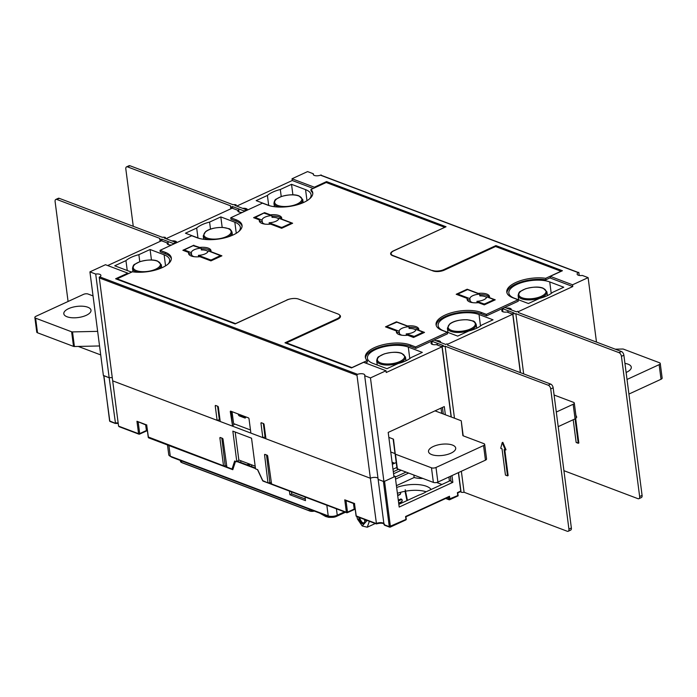 <?xml version="1.0" encoding="UTF-8"?>
<svg xmlns="http://www.w3.org/2000/svg" width="697" height="697" viewBox="0 0 697 697"><rect width="100%" height="100%" fill="white"/><g stroke="black" fill="none" stroke-linecap="round" stroke-linejoin="round"><path stroke-width="1.05" d="M232.04 411.674L233.591 423.61L250.476 429.988M245.658 416.815L245.666 416.928A1.612 0.897 65.3 0 1 245.3 418A1.612 0.897 65.3 0 1 244.821 417.991L239.419 415.952A1.612 0.897 65.3 0 1 238.191 414.096L238.174 413.992M239.794 414.602A1.612 0.897 -114.7 0 0 240.639 415.386L239.419 415.952M245.684 417.294L240.639 415.386M332.312 517.322L330.84 517.218M406.978 500.603L405.018 491.28M398.292 500.141L400.461 499.139A1.612 1.237 -77.7 0 1 401.211 499.087M364.4 519.396L364.583 520.319A80.547 61.841 102.3 0 0 364.618 520.467A4.269 2.37 65.3 0 1 364.723 521.948A4.269 2.37 65.3 0 1 362.327 523.7A4.269 2.37 65.3 0 1 359.338 519.596A80.547 63.601 -83.7 0 1 359.295 519.448L358.746 517.261M356.812 516.46L357.465 519.038L362.222 525.982L367.145 520.441M369.384 521.286L367.258 527.211L362.222 525.991M405.21 489.721L407.44 500.385M363.956 522.95L362.109 522.445L360.183 519.431A3.633 2.013 -114.7 0 0 363.921 522.968A3.633 2.013 -114.7 0 0 364.74 521.67M359.73 517.636L360.149 519.282A79.937 63.122 96.3 0 0 360.183 519.431L359.338 519.596M398.309 500.272L400.662 499.183A1.612 1.237 -77.7 0 1 401.28 502.171L398.71 503.365M398.675 503.095L401.489 501.796A1.133 0.871 102.3 0 0 401.063 499.697L398.396 500.925M400.548 492.317A1.612 1.237 -77.7 0 1 399.738 494.696L397.708 495.628M397.673 495.358L399.947 494.312A1.133 0.871 102.3 0 0 400.339 492.378M286.519 343.377L286.45 342.854L351.907 367.598L367.214 360.549A25.806 10.542 -7.4 0 1 365.341 357.3A25.806 10.542 -7.4 0 1 381.451 345.137A25.806 10.542 -7.4 0 1 410.446 344.989L415.647 346.949L447.343 332.338L442.151 330.378A25.806 10.542 -7.4 0 1 436.061 324.715A25.806 10.542 -7.4 0 1 452.17 312.552A25.806 10.542 -7.4 0 1 481.165 312.404L486.367 314.364L518.063 299.762L512.87 297.793A25.806 10.542 -7.4 0 1 506.789 292.13A25.806 10.542 -7.4 0 1 519.239 281.109A25.806 10.542 -7.4 0 1 545.716 278.303L561.024 271.255L495.558 246.511L444.355 270.105A8.068 3.293 172.6 0 1 433.064 270.95L392.533 255.633A8.068 3.293 172.6 0 1 390.634 253.865A8.068 3.293 172.6 0 1 393.439 250.859L444.669 227.388M286.763 300.137L235.534 323.617L117.087 278.844L117.157 279.358M117.087 278.844L132.395 271.795A25.806 10.542 -7.4 0 0 158.872 268.981A25.806 10.542 -7.4 0 0 171.323 257.968A25.806 10.542 -7.4 0 0 165.241 252.305L165.424 253.76A25.806 10.542 -7.4 0 1 171.357 258.7M165.241 252.305L160.04 250.336L160.232 251.8L165.424 253.76M160.04 250.336L191.745 235.734L196.937 237.694A25.806 10.542 -7.4 0 0 225.941 237.538A25.806 10.542 -7.4 0 0 242.042 225.384A25.806 10.542 -7.4 0 0 235.961 219.721L236.152 221.176A25.806 10.542 -7.4 0 1 242.077 226.116M235.961 219.721L230.759 217.752L230.951 219.215L236.152 221.176M230.759 217.752L262.464 203.149L267.657 205.11A25.806 10.542 -7.4 0 0 296.661 204.953A25.806 10.542 -7.4 0 0 312.761 192.799A25.806 10.542 -7.4 0 0 310.897 189.549L311.089 191.004A25.806 10.542 -7.4 0 1 312.796 193.539M310.897 189.549L326.205 182.492L444.651 227.266M193.853 245.222L182.875 250.275L188.73 252.488A11.291 4.609 -7.4 0 0 188.591 253.525A11.291 4.609 -7.4 0 0 199.873 256.705L210.93 260.878L221.907 255.825L210.851 251.643A11.291 4.609 -7.4 0 0 210.991 250.615A11.291 4.609 -7.4 0 0 199.708 247.435L193.888 245.536M188.73 252.488L188.922 253.952A11.291 4.609 -7.4 0 0 188.835 254.231M210.938 251.364A11.291 4.609 -7.4 0 0 201.172 248.785M259.458 219.904A11.291 4.609 -7.4 0 0 259.31 220.94A11.291 4.609 -7.4 0 0 270.593 224.12L281.649 228.294L292.627 223.24L281.571 219.058A11.291 4.609 -7.4 0 0 281.71 218.03A11.291 4.609 -7.4 0 0 270.427 214.85L264.572 212.637L253.595 217.691L259.458 219.904L259.641 221.367A11.291 4.609 -7.4 0 0 259.554 221.646M281.658 218.78A11.291 4.609 -7.4 0 0 271.891 216.201M286.746 300.015A8.068 3.293 172.6 0 1 290.483 298.882M339.544 314.983A8.068 3.293 172.6 0 1 340.467 316.264A8.068 3.293 172.6 0 1 337.662 319.261L286.45 342.854M413.539 337.461L424.517 332.408L418.653 330.195A11.291 4.609 -7.4 0 0 418.792 329.158A11.291 4.609 -7.4 0 0 407.51 325.978L396.462 321.805L385.485 326.858L396.541 331.031A11.291 4.609 -7.4 0 0 396.401 332.068A11.291 4.609 -7.4 0 0 407.684 335.248L413.539 337.461M478.403 302.664L484.258 304.877L495.236 299.823L489.372 297.61A11.291 4.609 -7.4 0 0 489.512 296.573A11.291 4.609 -7.4 0 0 478.238 293.393L467.182 289.22L456.204 294.273L467.26 298.447A11.291 4.609 -7.4 0 0 467.121 299.483A11.291 4.609 -7.4 0 0 478.403 302.664M550.395 277.694L545.908 279.767A25.806 10.542 -7.4 0 0 520.206 282.302A25.806 10.542 -7.4 0 0 506.946 292.853M518.063 299.762L518.254 301.217L486.558 315.828L481.357 313.859A25.806 10.542 -7.4 0 0 453.198 313.798A25.806 10.542 -7.4 0 0 436.226 325.438M447.343 332.338L447.535 333.802L415.83 348.413L410.638 346.444A25.806 10.542 -7.4 0 0 382.479 346.383A25.806 10.542 -7.4 0 0 365.498 358.023M367.214 360.549L367.406 362.013L365.367 362.945M418.749 329.908A11.291 4.609 -7.4 0 0 408.982 327.329M396.541 331.031L396.732 332.495A11.291 4.609 -7.4 0 0 396.637 332.783M489.468 297.323A11.291 4.609 -7.4 0 0 479.702 294.744M467.26 298.447L467.452 299.91A11.291 4.609 -7.4 0 0 467.356 300.198M486.367 314.364L486.558 315.828M415.647 346.949L415.83 348.413M545.716 278.303L545.908 279.767M305.277 499.026L291.729 493.903L289.9 494.748L305.486 500.638L305.059 496.97M305.016 496.987L326.832 505.238A6.456 2.631 -7.4 0 0 327.433 505.43M289.9 494.748L289.429 491.097L262.891 480.991M255.485 468.55L237.058 461.588M235.542 461.318L232.798 469.7L168.901 445.54L170.286 456.204L328.217 515.893A6.456 2.631 -7.4 0 0 337.252 515.222L344.501 511.877M168.386 445.313A6.456 2.631 -7.4 0 0 168.901 445.54M291.459 491.829L291.729 493.903M251.556 464.812L251.791 466.642M250.336 464.35L248.263 465.308M345.468 512.243L336.233 516.503A4.513 1.847 172.6 0 1 329.908 516.974L171.976 457.284A4.513 1.847 172.6 0 1 171.488 457.049L169.589 455.864A6.456 2.631 -7.4 0 0 170.286 456.204L171.976 457.284M255.416 468.009L237.459 461.231M167.489 444.974L168.761 454.784A6.456 2.631 -7.4 0 0 169.589 455.864M247.017 464.838L249.09 463.88M271.429 483.073L269.852 482.472L268.249 483.056L263.1 481.113A0.81 0.584 110.7 0 1 262.769 480.634L268.249 483.056M450.898 480.364L426.163 491.76A23.393 9.549 172.6 0 1 419.01 495.053L398.841 504.349M448.885 477.009L449.408 481.052M450.375 476.321L451.072 481.679L452.841 482.341L399.189 507.067L395.208 476.399L384.535 481.313L390.416 526.583A0.81 0.444 65.3 0 1 389.989 527.115A0.81 0.584 -69.3 0 1 389.292 526.671L405.959 519.422L405.584 516.503L449.478 496.273L449.861 499.191A0.81 0.444 65.3 0 1 449.434 499.732A0.81 0.584 -69.3 0 1 448.729 499.279L457.781 495.541L457.406 492.622L460.761 491.08A0.81 0.444 65.3 0 1 460.334 491.612M396.645 487.473A23.393 9.549 172.6 0 1 431.112 489.477M436.662 482.481L441.959 484.485M422.8 478.421A16.937 6.918 172.6 0 1 414.157 477.506L396.41 485.678M103.722 375.578L109.168 377.739L103.391 375.561L89.922 271.874L105.474 264.712L127.812 273.154L127.9 273.86M89.922 271.874L95.707 274.06L109.168 377.739A4.835 1.978 -7.4 0 1 112.278 377.748A4.835 1.978 -7.4 0 0 109.168 377.739L115.502 423.367L109.786 421.023A0.81 0.584 110.7 0 0 110.117 421.493A0.81 0.81 0 0 1 109.595 420.849L103.905 375.753M146.701 425.309L136.952 421.276L138.564 433.691L118.568 426.128L112.687 380.858L370.368 478.255A4.835 1.978 172.6 0 1 378.001 478.273A4.835 1.978 -7.4 0 0 370.368 478.255L376.467 523.796A5.646 2.309 -7.4 0 1 383.864 523.525A4.835 1.978 -7.4 0 0 376.241 523.525L356.245 515.963A0.81 0.584 110.7 0 0 356.568 516.442A0.81 0.81 0 0 1 356.054 515.789L354.538 503.87M384.03 524.675L389.292 526.671L383.411 481.4L378.149 479.414L384.03 524.675L384.988 525.224M393.849 475.885L395.208 476.399M226.752 466.18L225.175 465.587L223.571 466.171L148.757 437.89A0.81 0.584 110.7 0 1 148.435 437.42L146.727 425.327M265.391 454.549L264.572 454.923A0.81 0.444 65.3 0 1 264.999 454.4L267.09 455.193A0.81 0.444 65.3 0 1 267.7 456.108L271.551 483.953L272.266 484.406M220.714 437.664L219.895 438.038A0.81 0.444 65.3 0 1 220.322 437.516L222.413 438.308A0.81 0.444 65.3 0 1 223.023 439.223L226.873 467.068L227.588 467.521M266.507 454.975L269.852 482.472M221.829 438.082L225.175 465.587M345.982 500.472L344.762 499.827L346.374 512.234L347.498 512.156A0.81 0.444 65.3 0 1 347.08 512.687A0.81 0.584 -69.3 0 1 346.374 512.234L271.551 483.953M264.572 454.923L267.936 482.585M219.895 438.038L223.571 466.171M232.868 469.499A0.81 0.444 -114.7 0 1 232.746 469.473A0.81 0.584 -69.3 0 1 232.04 469.02L234.662 460.987L236.823 461.806L238.827 460.003L255.172 466.18M262.769 480.634L257.681 469.682L255.52 468.872L251.539 438.204L232.842 431.138L236.823 461.806M241.075 460.856L240.57 462.399M398.614 469.273L393.308 471.721M458.365 472.644L460.761 491.08M451.961 475.598L452.841 482.341M405.541 519.953A0.81 0.444 -114.7 0 0 405.959 519.422L406.055 518.943M397.403 493.319A23.393 9.549 172.6 0 1 426.163 491.76M448.441 497.092L449.478 496.273M392.986 469.247L396.863 467.46M396.218 462.529L392.341 464.315M401.219 470.257L393.57 473.777M406.063 472.087L395.295 477.053M413.835 475.032L414.157 477.506M408.66 473.071L395.556 479.109M356.193 515.571L354.494 503.818M118.568 426.128L119.753 426.764M147.328 430.145A6.857 2.797 -7.4 0 0 146.405 430.519L139.696 433.604A0.81 0.444 65.3 0 1 139.269 434.135A0.81 0.584 -69.3 0 1 138.564 433.691L139.696 433.604L138.198 422.103M148.383 437.028L223.258 465.701M226.873 467.068L232.04 469.02A0.81 0.575 18.1 0 0 232.92 469.334M238.827 460.003L235.194 432.027M235.691 424.403L234.54 423.968M230.986 411.274L232.537 425.858L234.549 424.064M230.315 411.718A0.81 0.444 65.3 0 1 230.742 411.178L230.315 411.718L232.537 425.858M230.742 411.178L248.402 417.86A0.81 0.444 65.3 0 1 249.021 418.784L250.876 433.098L262.821 437.611L260.966 423.297A0.81 0.444 65.3 0 1 261.392 422.765L263.466 423.549A0.81 0.444 65.3 0 1 264.085 424.482L265.94 438.788L370.368 478.255L356.899 374.577L357.509 374.298L99.828 276.901L99.218 277.179A4.835 1.978 -7.4 0 0 100.899 275.376A4.835 1.978 -7.4 0 0 95.707 274.06M219.973 419.577L217.107 420.335L112.687 380.858L99.314 277.911A0.81 0.584 -69.3 0 1 99.828 276.901M217.107 420.335L215.251 406.02A0.81 0.444 65.3 0 1 215.678 405.488L217.752 406.273A0.81 0.444 65.3 0 1 218.37 407.196L220.226 421.511L232.171 426.024M579.216 275.446L578.815 272.327A4.835 1.978 -7.4 0 0 577.133 274.13A4.835 1.978 -7.4 0 0 582.326 275.446L588.111 277.633L572.559 284.794L572.795 286.545L518.298 311.655M337.191 319.479L337.104 318.773L284.977 342.793L351.48 367.929L363.668 362.309L386.007 370.752L370.464 377.913L364.679 375.727A4.835 1.978 -7.4 0 0 364.819 375.134A4.835 1.978 -7.4 0 0 361.917 373.723A4.835 1.978 -7.4 0 0 356.899 374.577M337.104 318.773A8.068 3.293 -7.4 0 0 339.909 315.776A8.068 3.293 -7.4 0 0 338.001 313.998L298.525 299.074A8.068 3.293 -7.4 0 0 287.234 299.928L235.107 323.939L115.615 278.774L127.812 273.154M370.464 377.913L383.925 481.592L393.988 476.957L388.203 432.419L444.294 406.578L445.357 414.767M383.925 481.592L378.149 479.414L364.679 375.727M265.688 436.853L262.821 437.611M432.541 270.758L393.021 255.538A8.068 3.293 -7.4 0 1 391.122 253.769A8.068 3.293 -7.4 0 1 393.918 250.763L446.045 226.752L326.562 181.586L326.701 182.684M467.382 299.37L470.1 300.398A8.469 3.459 -7.4 0 0 470.109 300.581A8.469 3.459 -7.4 0 0 472.104 302.437A8.469 3.459 -7.4 0 0 472.827 302.672M486.515 297.558A8.469 3.459 -7.4 0 0 479.85 295.903L479.623 294.151A8.469 3.459 -7.4 0 0 469.874 298.647L457.816 294.09L457.929 294.927M402.108 335.257A8.469 3.459 172.6 0 1 399.39 333.166A8.469 3.459 172.6 0 1 399.381 332.983L396.663 331.955M408.904 326.736L396.854 322.18L387.183 326.196L387.096 326.675L399.146 331.232A8.469 3.459 172.6 0 1 408.904 326.736L409.13 328.487A8.469 3.459 172.6 0 1 414.192 329.123A8.469 3.459 172.6 0 1 415.795 330.143M549.733 281.928A23.393 9.549 -7.4 0 0 523.447 282.067A23.393 9.549 -7.4 0 0 508.854 293.08A23.393 9.549 -7.4 0 0 514.369 298.211L528.396 303.517L539.626 298.342A23.393 9.549 -7.4 0 0 552.529 292.4L563.76 287.225L549.733 281.928L551.222 293.428M422.321 352.394L411.091 357.57A23.393 9.549 172.6 0 1 398.187 363.512L386.957 368.687L372.93 363.381A23.393 9.549 172.6 0 1 367.415 358.249A23.393 9.549 172.6 0 1 382.008 347.237A23.393 9.549 172.6 0 1 408.294 347.089L422.321 352.394M479.013 314.504A23.393 9.549 172.6 0 0 452.728 314.652A23.393 9.549 172.6 0 0 438.134 325.665A23.393 9.549 172.6 0 0 443.649 330.796L457.676 336.102L468.907 330.927A23.393 9.549 172.6 0 0 481.81 324.985L493.04 319.81L479.013 314.504L480.503 326.013M451.133 416.945L442.02 346.801L386.234 372.503L386.007 370.752M442.02 346.801L436.244 344.614A4.835 1.978 -7.4 0 1 431.042 343.299A4.835 1.978 -7.4 0 1 431.913 341.957M440.591 342.48A4.835 1.978 -7.4 0 0 440.643 342.053A4.835 1.978 -7.4 0 0 435.852 340.685M520.328 372.616L512.739 314.216L447.579 344.24M512.739 314.216L506.963 312.029A4.835 1.978 -7.4 0 1 501.762 310.714A4.835 1.978 -7.4 0 1 502.633 309.372M511.31 309.895A4.835 1.978 -7.4 0 0 511.363 309.468A4.835 1.978 -7.4 0 0 506.571 308.1M572.795 286.545L550.456 278.103L550.221 276.352L562.418 270.732L495.916 245.597L496.064 246.703M313.267 188.451L292.252 180.514L236.71 206.103M165.991 238.688L232.206 208.176L237.982 210.363A4.835 1.978 -7.4 0 0 237.851 210.964A4.835 1.978 -7.4 0 0 242.504 212.341M247.418 210.085A4.835 1.978 -7.4 0 0 247.444 209.719A4.835 1.978 -7.4 0 0 242.661 208.351M107.686 265.548L161.486 240.761L167.263 242.948A4.835 1.978 -7.4 0 0 167.132 243.549A4.835 1.978 -7.4 0 0 171.784 244.926M176.69 242.669A4.835 1.978 -7.4 0 0 176.724 242.303A4.835 1.978 -7.4 0 0 171.941 240.935M259.572 220.827L262.29 221.855A8.469 3.459 -7.4 0 0 262.307 222.029A8.469 3.459 -7.4 0 0 264.302 223.894A8.469 3.459 -7.4 0 0 265.017 224.12M278.704 219.015A8.469 3.459 -7.4 0 0 272.048 217.359L271.821 215.608A8.469 3.459 -7.4 0 0 262.063 220.104L255.207 217.508L255.311 218.344M194.297 256.705A8.469 3.459 172.6 0 1 191.579 254.614A8.469 3.459 172.6 0 1 191.57 254.44L188.852 253.412M201.102 248.193L193.113 245.684L184.296 249.918L191.344 252.689A8.469 3.459 172.6 0 1 201.102 248.193L201.328 249.944A8.469 3.459 172.6 0 1 206.382 250.58A8.469 3.459 172.6 0 1 207.985 251.6M309.616 198.819A23.393 9.549 -7.4 0 0 311.071 194.768A23.393 9.549 -7.4 0 0 305.556 189.628L291.529 184.33L280.307 189.506A23.393 9.549 -7.4 0 0 267.404 195.448L256.174 200.623L270.044 205.868M131.907 272.022A23.393 9.549 172.6 0 1 128.762 271.089L114.735 265.792L125.957 260.617A23.393 9.549 172.6 0 1 138.86 254.675L150.09 249.5L164.117 254.797A23.393 9.549 172.6 0 1 169.632 259.937A23.393 9.549 172.6 0 1 168.177 263.989M199.325 238.452L185.454 233.207L196.676 228.032A23.393 9.549 172.6 0 1 209.588 222.09L210.494 229.121M238.897 231.404A23.393 9.549 172.6 0 0 240.352 227.353A23.393 9.549 172.6 0 0 234.837 222.212L220.81 216.915L209.588 222.09M167.263 242.948L167.411 244.089M578.815 272.327L578.205 272.614L320.524 175.217L321.134 174.93A4.835 1.978 -7.4 0 1 316.116 175.792A4.835 1.978 -7.4 0 1 313.223 174.381A4.835 1.978 -7.4 0 1 313.354 173.78L307.569 171.593L292.026 178.763L292.252 180.514M237.982 210.363L238.13 211.505M313.354 173.78L313.502 174.921M596.484 342.088L588.111 277.633M292.026 178.763L314.364 187.205L314.46 187.902M326.562 181.586L314.364 187.205M432.506 270.462A8.068 3.293 -7.4 0 0 443.797 269.617L495.916 245.597M572.559 284.794L550.221 276.352M99.218 277.179L99.314 277.911L356.995 375.308M220.81 216.915L222.177 227.396M196.676 228.032L197.965 237.938M150.09 249.5L151.449 259.981M138.86 254.675L139.775 261.706M125.957 260.617L127.246 270.523M291.529 184.33L292.897 194.82M280.307 189.506L281.222 196.537M267.404 195.448L268.685 205.354M414.201 336.407L423.018 332.181L415.97 329.411A8.469 3.459 172.6 0 1 406.212 333.907L414.201 336.407L414.297 337.113M406.212 333.907L406.403 335.362M399.146 331.232L399.381 332.983M441.715 413.391L441.027 408.085M191.344 252.689L191.57 254.44M198.41 255.355L210.459 259.911L211.592 259.833L220.409 255.599L208.168 250.859A8.469 3.459 172.6 0 1 198.41 255.355L198.601 256.81M255.207 217.508L263.832 213.099L271.821 215.608M262.29 221.855L262.063 220.104M281.292 228.154L281.179 227.327L269.129 222.77A8.469 3.459 -7.4 0 0 278.887 218.283L290.937 222.831L291.241 223.876M269.321 224.225L269.129 222.77M290.937 224.016L290.849 223.31L282.311 227.248L282.407 227.945M281.179 227.327L282.311 227.248M265.017 436.601L263.318 423.497M219.302 419.315L217.603 406.212M457.816 294.09L467.574 289.595L479.623 294.151M470.1 300.398L469.874 298.647M483.901 304.737L483.796 303.909L476.94 301.322A8.469 3.459 -7.4 0 0 486.689 296.826L493.546 299.414L493.851 300.459M477.123 302.777L476.94 301.322M493.546 300.599L493.459 299.893L484.92 303.822L485.016 304.528M483.796 303.909L484.92 303.822M443.275 413.974L442.429 407.44M320.524 175.217A0.81 0.584 -69.3 0 1 320.908 175.191L578.405 272.518M461.362 471.268L464.089 492.265L461.362 471.268L464.089 492.265L567.227 531.245A3.224 1.786 -114.7 0 0 568.203 531.262A3.224 1.786 -114.7 0 0 568.926 529.11L550.717 388.926A3.224 1.786 -114.7 0 0 548.26 385.223L550.7 384.099L447.561 345.111A3.224 1.316 172.6 0 0 447.735 344.579A3.224 1.316 172.6 0 0 446.977 343.874A3.224 1.316 172.6 0 1 447.735 344.579A3.224 1.316 172.6 0 0 446.977 343.874L445.758 344.431L439.589 342.096L445.758 344.431L446.977 343.874L445.758 344.431L434.266 340.084A4.435 1.812 -7.4 0 0 431.826 341.208L437.15 343.22L437.385 345.05L437.15 343.22L437.333 345.032L437.15 343.22L431.826 341.208L432.184 344.362L431.826 341.208A4.435 1.812 -7.4 0 1 434.266 340.084A4.435 1.812 -7.4 0 0 431.826 341.208L437.15 343.22L437.385 345.05M568.926 529.11L571.366 527.986L568.926 529.11L550.717 388.926L568.926 529.11A3.224 1.786 -114.7 0 1 568.203 531.262A3.224 1.786 -114.7 0 1 567.227 531.245L464.089 492.265A3.224 1.316 172.6 0 1 461.066 492.143A3.224 1.316 172.6 0 0 464.089 492.265L567.227 531.245A3.224 1.786 -114.7 0 0 568.203 531.262A3.224 1.786 -114.7 0 0 568.926 529.11L571.366 527.986L553.157 387.802A3.224 1.786 65.3 0 0 550.7 384.099L447.561 345.111A3.224 1.316 172.6 0 0 447.735 344.579A3.224 1.316 172.6 0 1 447.561 345.111L550.7 384.099A3.224 1.786 65.3 0 1 553.157 387.802L571.366 527.986A3.224 1.786 65.3 0 1 570.634 530.138A3.224 1.786 65.3 0 0 571.366 527.986L553.157 387.802A3.224 1.786 65.3 0 0 550.7 384.099L548.26 385.223L445.122 346.235L454.47 418.209L445.122 346.235A3.224 1.316 172.6 0 1 442.098 346.113L443.318 345.555L437.15 343.22L437.333 345.032M505.403 450.07L506.013 449.792L502.825 442.334L506.013 449.792L505.403 450.07L506.013 449.792L502.825 442.334L502.215 442.612L500.725 448.302L502.023 448.798L505.438 475.075L507.521 475.868L504.105 449.582L505.403 450.07L502.215 442.612L500.725 448.302L502.023 448.798L505.438 475.075L507.521 475.868L504.105 449.582L505.403 450.07L502.215 442.612L500.725 448.302L502.023 448.798L505.438 475.075L507.521 475.868L504.105 449.582L505.403 450.07L502.215 442.612L502.825 442.334L502.215 442.612M507.521 475.868L508.13 475.581L504.785 449.835L508.13 475.581L507.521 475.868L508.13 475.581L504.785 449.835M464.089 492.265A3.224 1.316 172.6 0 1 461.066 492.143L458.521 472.575M451.308 417.015L442.098 346.113L443.318 345.555L437.15 343.22L443.318 345.555L442.098 346.113L451.308 417.015L442.098 346.113A3.224 1.316 172.6 0 0 445.122 346.235L454.47 418.209M516.477 311.847L504.985 307.499A4.435 1.812 -7.4 0 0 502.546 308.623L507.869 310.635L508.113 312.465L507.869 310.635L508.052 312.448L507.869 310.635L502.546 308.623L502.903 311.777L502.546 308.623A4.435 1.812 -7.4 0 1 504.985 307.499L516.477 311.847L517.697 311.289A3.224 1.316 172.6 0 1 518.463 311.995A3.224 1.316 172.6 0 1 518.28 312.526L621.419 351.515A3.224 1.786 65.3 0 1 623.876 355.217L642.085 495.401A3.224 1.786 65.3 0 1 641.362 497.553A3.224 1.786 65.3 0 0 642.085 495.401L623.876 355.217A3.224 1.786 65.3 0 0 621.419 351.515L518.28 312.526A3.224 1.316 172.6 0 0 518.463 311.995L518.542 312.631L518.463 311.995A3.224 1.316 172.6 0 0 517.697 311.289L516.477 311.847M514.038 312.97L507.869 310.635L514.038 312.97L512.818 313.528L514.038 312.97M515.841 313.65L523.665 373.88L515.841 313.65A3.224 1.316 172.6 0 1 512.818 313.528L520.502 372.686L512.818 313.528A3.224 1.316 172.6 0 0 515.841 313.65L618.98 352.638L515.841 313.65M563.925 470.684L637.947 498.669A3.224 1.786 -114.7 0 0 638.922 498.677A3.224 1.786 -114.7 0 0 639.646 496.525L621.436 356.341A3.224 1.786 -114.7 0 0 618.98 352.638L621.419 351.515L618.98 352.638A3.224 1.786 -114.7 0 1 621.436 356.341L623.876 355.217L621.436 356.341L639.646 496.525L642.085 495.401L639.646 496.525A3.224 1.786 -114.7 0 1 638.922 498.677L641.362 497.553L638.922 498.677A3.224 1.786 -114.7 0 1 637.947 498.669L563.925 470.684M576.733 417.207L575.861 415.177L576.733 417.207L576.158 417.468L576.733 417.207M575.069 418.871L573.169 404.269A3.224 1.316 -7.4 0 0 574.293 403.066L576.192 417.677A3.224 1.316 172.6 0 1 575.069 418.871L578.24 443.283L576.158 442.49L573.204 419.733L576.158 442.49L578.85 442.996L575.67 418.522L578.85 442.996L578.24 443.283L575.069 418.871L558.201 426.642M445.122 346.235L548.26 385.223A3.224 1.786 -114.7 0 1 550.717 388.926A3.224 1.786 -114.7 0 0 548.26 385.223L445.122 346.235A3.224 1.316 172.6 0 1 442.098 346.113M439.589 342.096L434.266 340.084L439.589 342.096M236.266 205.929L236.126 204.857L234.906 205.415L246.398 209.762A4.435 1.812 172.6 0 1 243.959 210.886L238.635 208.873L238.993 212.027M127.525 166.871L129.964 165.755A3.224 1.786 -114.7 0 0 128.989 165.738L126.549 166.862A3.224 1.786 65.3 0 1 127.525 166.871L230.663 205.859A3.224 1.316 -7.4 0 0 230.48 206.39A3.224 1.316 -7.4 0 0 231.247 207.105L232.467 206.539L238.635 208.873M129.964 165.755L233.103 204.735A3.224 1.316 -7.4 0 1 236.126 204.857M232.467 206.539L232.702 208.368M133.266 226.316L125.826 169.014A3.224 1.786 65.3 0 1 126.549 166.862M231.43 208.534L231.247 207.105M244.028 211.635L243.959 210.886M246.398 209.762L246.503 210.503M165.537 238.513L165.398 237.442L164.187 237.999L175.679 242.347A4.435 1.812 172.6 0 1 173.239 243.471L167.916 241.458L168.273 244.612M56.806 199.455L59.245 198.331A3.224 1.786 -114.7 0 0 58.269 198.323L55.83 199.447A3.224 1.786 65.3 0 1 56.806 199.455L159.944 238.444A3.224 1.316 -7.4 0 0 159.761 238.975A3.224 1.316 -7.4 0 0 160.528 239.69L161.748 239.123L167.916 241.458M59.245 198.331L162.384 237.32A3.224 1.316 -7.4 0 1 165.398 237.442M161.748 239.123L161.983 240.953M68.079 301.479L55.107 201.599A3.224 1.786 65.3 0 1 55.83 199.447M100.708 354.912L78.264 346.435M160.711 241.118L160.528 239.69M173.309 244.22L173.239 243.471M175.679 242.347L175.783 243.087M571.366 527.986A3.224 1.786 65.3 0 1 570.634 530.138L568.203 531.262M432.184 344.362L431.826 341.208M71.617 331.789L73.516 346.392A1.612 0.662 -7.4 0 0 74.413 346.522L72.514 331.911A1.612 0.662 172.6 0 1 71.617 331.789L35.608 318.18A3.224 1.316 172.6 0 1 34.85 317.475A3.224 1.316 172.6 0 1 35.974 316.272L83.527 294.361A3.224 1.316 172.6 0 1 88.04 294.021L93.049 295.92M87.778 307.22A13.713 5.602 -7.4 0 0 72.366 307.299A13.713 5.602 -7.4 0 0 63.81 313.763A13.713 5.602 -7.4 0 0 78.134 317.544A13.713 5.602 -7.4 0 0 91.011 310.226A13.713 5.602 -7.4 0 0 87.778 307.22M72.514 331.911L97.65 331.354M73.516 346.392L37.507 332.783A3.224 1.316 -7.4 0 1 36.749 332.077L34.85 317.475M74.413 346.522L99.549 345.956M554.098 395.016L573.535 402.361A3.224 1.316 -7.4 0 1 574.293 403.066M573.169 404.269L556.311 412.04M395.469 454.2L397.368 468.802A1.612 0.662 172.6 0 1 396.985 468.454A1.612 0.662 172.6 0 1 396.985 468.445L395.094 453.843A1.612 0.662 -7.4 0 0 395.469 454.2L431.478 467.809A3.224 1.316 -7.4 0 0 436 467.478L483.552 445.566A3.224 1.316 -7.4 0 0 484.676 444.364A3.224 1.316 -7.4 0 0 483.91 443.658L463.235 435.834A1.612 0.662 172.6 0 1 462.852 435.486L461.266 420.997A1.612 0.662 -7.4 0 0 461.266 420.988A1.612 0.662 -7.4 0 0 460.883 420.631L435.015 410.855M463.191 435.817L463.165 435.599A1.612 0.662 172.6 0 1 463.165 435.59A1.612 0.662 172.6 0 1 463.165 435.599L461.266 420.997L463.165 435.59M452.475 445.069A13.713 5.602 172.6 0 1 455.707 448.075A13.713 5.602 172.6 0 1 442.83 455.394A13.713 5.602 172.6 0 1 428.516 451.612A13.713 5.602 172.6 0 1 437.071 445.148A13.713 5.602 172.6 0 1 452.475 445.069M388.848 437.376L393.125 438.997A1.612 0.662 172.6 0 1 393.509 439.354L396.985 468.454M397.368 468.802L433.377 482.411A3.224 1.316 172.6 0 0 437.89 482.08L485.443 460.168A3.224 1.316 172.6 0 0 486.567 458.966L484.676 444.364M390.747 451.978L395.025 453.599L393.125 438.997M626.115 372.459A13.713 5.602 -7.4 0 0 631.29 367.18A13.713 5.602 -7.4 0 0 624.939 363.39M661.026 379.264L659.135 364.662A3.224 1.316 -7.4 0 0 660.251 363.459L662.15 378.07A3.224 1.316 172.6 0 1 661.026 379.264L628.921 394.058M615.259 349.188L622.587 349.023A1.612 0.662 -7.4 0 1 623.484 349.145L659.493 362.754A3.224 1.316 -7.4 0 1 660.251 363.459M659.135 364.662L627.03 379.456M245.614 417.625L244.821 417.991M320.141 513.288L330.535 517.157M360.149 519.282L359.295 519.448A80.66 23.567 167 0 1 357.465 519.038M367.275 520.485L366.779 520.563A80.66 23.567 167 0 1 364.583 520.319M401.063 499.697L400.461 499.139M481.165 312.404L481.357 313.859M410.446 344.989L410.638 346.444M329.908 516.974L328.217 515.893L326.832 505.238M336.416 508.827L337.252 515.222L336.233 516.503M314.347 511.093A4.356 1.777 172.6 0 1 309.808 511.032L182.004 462.721M181.377 460.83L181.586 462.459L309.381 510.762L309.172 509.141M314.425 511.119L309.381 510.762A4.835 1.978 -7.4 0 0 313.929 510.936M180.445 461.397A4.835 1.978 -7.4 0 0 181.586 462.459L180.323 460.438M355.174 509.054A7.658 3.128 -7.4 0 0 354.181 509.42M147.372 430.511A7.658 3.128 -7.4 0 0 146.37 430.877M344.762 499.827L354.634 503.556M136.952 421.276L146.823 425.004M392.237 463.496L393.274 463.888M392.071 462.233L394.711 463.226M448.459 497.196L448.729 499.279L446.097 498.285M346.008 500.646L347.498 512.156L354.207 509.063L353.484 503.469M353.78 509.594A0.81 0.444 -114.7 0 0 354.207 509.063A6.857 2.797 -7.4 0 1 355.13 508.688M109.734 420.622L103.731 375.692M118.159 423.018A4.835 1.978 -7.4 0 0 115.049 423.009M145.978 431.051A0.81 0.444 -114.7 0 0 146.405 430.519L145.673 424.926M227.205 467.548L232.362 469.49A0.81 0.81 0 0 0 232.859 469.517M452.876 322.241A13.713 5.602 -7.4 0 0 451.342 330.352A13.713 5.602 -7.4 0 0 470.545 328.914A13.713 5.602 -7.4 0 0 472.078 320.803A13.713 5.602 -7.4 0 0 452.876 322.241M471.155 329.838A14.515 5.924 -7.4 0 0 476.199 324.436C475.145 322.11 474.021 320.942 472.836 320.925L467.251 319.74C459.306 319.679 453.477 321.073 449.757 323.931L447.404 328.174A14.515 5.924 -7.4 0 0 456.108 332.399A14.515 5.924 -7.4 0 0 471.155 329.838M380.623 362.937A13.713 5.602 -7.4 0 0 399.825 361.499A13.713 5.602 -7.4 0 0 401.35 353.388A13.713 5.602 -7.4 0 0 382.156 354.817A13.713 5.602 -7.4 0 0 380.623 362.937M376.685 360.758A14.515 5.924 -7.4 0 0 391.845 364.766A14.515 5.924 -7.4 0 0 405.48 357.021L401.733 353.362C397.708 351.706 391.845 351.898 384.143 353.937L379.046 356.507C377.905 356.82 377.121 358.241 376.685 360.758L377.243 365.01M408.294 347.089L409.784 358.598M208.708 229.94A13.713 5.602 -7.4 0 0 207.175 238.06A13.713 5.602 -7.4 0 0 226.368 236.623A13.713 5.602 -7.4 0 0 227.902 228.511A13.713 5.602 -7.4 0 0 208.708 229.94M228.468 236.78A14.515 5.924 -7.4 0 0 232.031 232.145C230.968 229.818 229.844 228.651 228.66 228.633L223.075 227.449C215.138 227.388 209.309 228.782 205.58 231.639L203.236 235.882A14.515 5.924 -7.4 0 0 208.673 239.655M234.837 222.212L236.274 233.295M136.455 270.645A13.713 5.602 -7.4 0 0 155.649 269.208A13.713 5.602 -7.4 0 0 157.182 261.096A13.713 5.602 -7.4 0 0 137.989 262.525A13.713 5.602 -7.4 0 0 136.455 270.645M157.749 269.364A14.515 5.924 -7.4 0 0 161.312 264.729L157.566 261.07C153.54 259.415 147.677 259.606 139.975 261.645L134.878 264.215C133.728 264.529 132.944 265.949 132.517 268.467A14.515 5.924 -7.4 0 0 137.954 272.239M164.117 254.797L165.555 265.879M522.062 297.767A13.713 5.602 -7.4 0 0 541.264 296.33A13.713 5.602 -7.4 0 0 542.797 288.218A13.713 5.602 -7.4 0 0 523.595 289.656A13.713 5.602 -7.4 0 0 522.062 297.767M518.124 295.589A14.515 5.924 -7.4 0 0 521.548 298.778A14.515 5.924 -7.4 0 0 537.866 298.691A14.515 5.924 -7.4 0 0 546.918 291.851L543.172 288.192C539.147 286.537 533.283 286.728 525.582 288.767L520.485 291.337C519.343 291.651 518.559 293.071 518.124 295.589L518.681 299.841M305.556 189.628L306.994 200.71M277.894 205.476A13.713 5.602 -7.4 0 0 297.088 204.038A13.713 5.602 -7.4 0 0 298.621 195.927A13.713 5.602 -7.4 0 0 279.427 197.364A13.713 5.602 -7.4 0 0 277.894 205.476M274.4 206.704L273.956 203.297A14.515 5.924 -7.4 0 0 277.38 206.486A14.515 5.924 -7.4 0 0 279.392 207.07M299.187 204.195A14.515 5.924 -7.4 0 0 302.751 199.56L299.004 195.901C294.979 194.245 289.116 194.437 281.414 196.476L276.317 199.046C275.176 199.359 274.383 200.78 273.956 203.297M422.826 333.183L422.739 332.478M413.182 337.322L413.077 336.494M387.096 326.675L387.201 327.503M184.487 250.092L184.592 250.929M210.572 260.739L210.459 259.911M220.217 256.601L220.13 255.895M211.592 259.833L211.679 260.53M261.793 422.922L260.966 423.297M216.079 405.637L215.251 406.02M443.797 269.617L443.884 270.305M550.717 388.926L553.157 387.802M548.26 385.223L550.7 384.099M35.608 318.18L37.507 332.783M431.478 467.809L433.377 482.411M436 467.478L437.89 482.08M483.552 445.566L485.443 460.168M332.347 517.322L328.836 517.366L325.612 516.486L319.688 513.114M367.284 527.211L375.291 523.517M355.191 509.141L347.315 512.687A0.81 0.81 0 0 1 346.697 512.713L271.882 484.432M257.498 469.621L262.647 480.695M384.5 525.207L389.614 527.141A0.81 0.81 0 0 0 390.233 527.115L405.785 519.953A0.81 0.81 0 0 0 406.246 519.117L405.942 516.782L448.763 497.057M445.679 498.477L449.051 499.749A0.81 0.81 0 0 0 449.678 499.732L458.129 495.837L457.763 492.901L460.578 491.612M345.503 500.455L354.503 503.861M384.16 524.083C385.18 524.885 383.681 521.922 376.389 523.926L356.568 516.442M115.223 423.428L110.117 421.493M115.388 423.445L118.22 423.445M147.381 430.589L139.513 434.144A0.81 0.81 0 0 1 138.895 434.161L119.091 426.677M148.757 437.89A0.81 0.81 0 0 1 148.243 437.246L146.692 425.275M476.696 328.209L476.199 324.436M447.962 332.425L447.404 328.174M405.48 357.021L405.976 360.793M232.441 235.272L232.031 232.145M203.681 239.289L203.236 235.882M132.517 268.467L132.961 271.874M161.312 264.729L161.713 267.857M547.415 295.624L546.918 291.851M303.16 202.688L302.751 199.56M339.909 315.776L340.127 317.44M391.122 253.769L391.27 254.919M386.905 326.501L387.027 327.442M457.624 293.916L457.746 294.857M423.018 332.181L423.131 333.044M255.015 217.333L255.137 218.274M184.296 249.918L184.417 250.859M220.409 255.599L220.522 256.461M447.735 344.579L447.822 345.207M230.48 206.39L230.803 208.83M159.761 238.975L160.083 241.415"/></g></svg>
